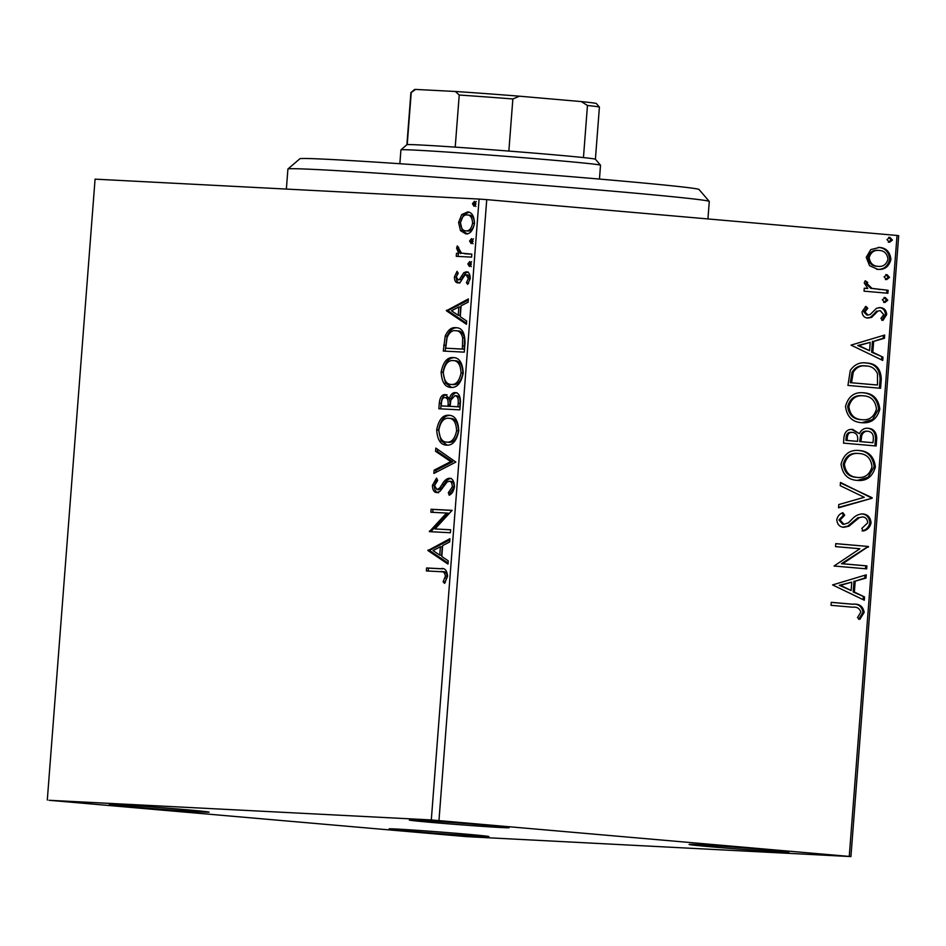 <?xml version="1.0" encoding="UTF-8"?>
<svg xmlns="http://www.w3.org/2000/svg" width="946" height="946" viewBox="0 0 946 946"><rect width="100%" height="100%" fill="white"/><g stroke="black" fill="none" stroke-linecap="round" stroke-linejoin="round"><path stroke-width="1.42" d="M711.983 846.895A50.043 0.804 -175.6 0 0 763.209 850.868A50.043 0.804 -175.6 0 0 788.881 852.121A50.043 0.804 -175.6 0 0 765.988 849.697A50.043 0.804 -175.6 0 0 715.472 845.771A50.043 0.804 -175.6 0 0 689.102 844.447A50.043 0.804 -175.6 0 0 711.983 846.895M432.239 822.476A50.043 0.804 -175.6 0 0 483.465 826.437A50.043 0.804 -175.6 0 0 509.137 827.703A50.043 0.804 -175.6 0 0 486.244 825.279A50.043 0.804 -175.6 0 0 435.716 821.353A50.043 0.804 -175.6 0 0 409.346 820.016A50.043 0.804 -175.6 0 0 432.239 822.476M132.239 806.914A50.043 0.804 -175.6 0 0 183.465 810.876A50.043 0.804 -175.6 0 0 209.125 812.141A50.043 0.804 -175.6 0 0 186.232 809.717A50.043 0.804 -175.6 0 0 135.716 805.791A50.043 0.804 -175.6 0 0 109.346 804.455A50.043 0.804 -175.6 0 0 132.239 806.914M411.983 831.333A50.043 0.804 -175.6 0 0 463.209 835.306A50.043 0.804 -175.6 0 0 488.881 836.56A50.043 0.804 -175.6 0 0 465.988 834.136A50.043 0.804 -175.6 0 0 415.46 830.21A50.043 0.804 -175.6 0 0 389.09 828.885A50.043 0.804 -175.6 0 0 411.983 831.333M467.75 211.987L467.419 211.951C471.77 212.105 474.123 215.889 474.478 223.303C473 230.635 470.079 234.147 465.728 233.839L460.513 230.658L458.585 222.476L461.731 214.565L467.608 211.963M471.605 257.123L456.256 256.331L456.48 253.339L458.739 253.457L456.611 248.136L457.32 245.889L461.447 253.126L471.829 254.143L471.605 257.123M457.982 282.889C455.724 282.842 454.529 280.879 454.399 277.001L457.024 271.348L458.207 273.169L456.291 276.906L458.136 279.898L459.579 279.259L463.836 272.685L466.283 271.833C468.755 271.928 470.079 274.104 470.233 278.361L467.691 284.391L466.402 282.606L468.329 278.597L466.142 274.825L464.616 275.452L460.418 282.05L457.84 282.878M456.54 327.789L455.889 327.73C461.991 327.6 465.018 332.732 464.983 343.126L464.285 352.149L443.284 351.061L445.211 335.984C448.061 329.811 451.62 327.056 455.889 327.73L456.268 327.765M459.851 409.855L438.849 408.767L439.275 403.28C439.89 397.379 441.853 394.482 445.164 394.612L449.35 398.479C450.734 394.411 452.685 392.46 455.192 392.625L455.215 392.637C458.656 392.85 460.406 396.007 460.442 402.097L459.851 409.855M455.83 462.086L433.871 473.438L434.119 470.186L450.781 461.577L435.574 451.313L435.822 448.073L455.83 462.086M450.627 529.748L450.391 532.74L429.389 531.652L446.547 513.051L430.891 512.247L431.116 509.255L452.117 510.343L434.994 528.944L450.627 529.748M442.468 568.842L440.777 568.7C444.679 567.706 446.95 570.19 447.588 576.173L444.608 583.386L443.106 581.778L445.436 576.102C444.679 572.377 442.976 570.899 440.339 571.668L426.374 570.946L426.599 567.967L441.616 568.747M443.26 571.904L440.339 571.668M431.305 819.946L48.967 800.281L466.922 836.666L850.927 856.579L431.305 819.946L479.078 199.074L95.073 179.149L47.3 800.032M427.935 550.548L449.929 538.712L449.681 541.952L442.645 545.594L441.806 556.496L448.227 560.824L447.978 564.076L427.935 550.548L429.839 550.217L427.982 550.052M454.47 486.729C453.631 491.222 451.881 494.049 449.208 495.219L448.333 492.736L452.306 486.835C452.223 483.276 451.183 481.396 449.161 481.23L447.02 482.093L440.091 491.211L436.78 492.57C434.048 492.476 432.594 490.087 432.417 485.381L436.544 478.073L437.655 480.473L434.569 485.535L436.922 489.579L439.772 487.923L442.149 484.34C444.265 480.556 446.689 478.522 449.421 478.238C452.566 478.463 454.246 481.289 454.47 486.729M446.689 445.128C440.682 445.046 437.348 439.937 436.685 429.815C438.767 419.61 442.834 414.774 448.877 415.282C454.896 415.4 458.195 420.544 458.786 430.726C456.682 440.777 452.649 445.578 446.689 445.128L446.335 445.105M451.124 387.422C445.117 387.328 441.782 382.231 441.132 372.109C443.213 361.904 447.281 357.056 453.323 357.564C459.33 357.694 462.629 362.838 463.221 373.02C461.128 383.071 457.095 387.872 451.124 387.422L450.781 387.399M446.394 310.761L468.388 298.912L468.14 302.164L461.092 305.795L460.264 316.697L466.685 321.037L466.437 324.289L446.394 310.761L448.298 310.418L446.429 310.264M469.393 266.5L467.832 263.922L469.772 261.522L471.333 264.1L469.393 266.5M471.155 243.619L469.594 241.041L471.534 238.64L473.095 241.218L471.155 243.619M474.029 206.299L472.468 203.721L474.407 201.321L475.968 203.91L474.029 206.299M869.563 265.696L866.229 257.3L870.781 249.602L879.484 247.438C886.248 247.958 890.068 251.955 890.919 259.452C888.933 266.701 884.557 270 877.793 269.338L869.563 265.696M878.432 269.374L877.793 269.338M887.892 293.248L864.041 291.167L864.277 288.187L867.789 288.495L864.254 282.96L865.247 280.761L867.671 282.405L867.151 283.705L871.964 288.388L888.128 290.268L887.892 293.248M862.031 311.813L865.874 306.35L867.789 308.278L864.975 311.884L867.967 315.053L870.19 314.521L876.516 308.266L880.277 307.616C884.108 307.923 886.248 310.217 886.686 314.51L882.985 320.375L880.903 318.471L883.73 314.592L880.17 310.607L877.841 311.116L871.609 317.407L867.86 318.045C864.348 317.809 862.409 315.728 862.031 311.813M881.282 379.251L880.584 388.274L847.947 385.424L850.288 370.418C854.451 364.447 859.855 361.975 866.512 363.004C875.972 363.382 880.892 368.798 881.282 379.251L880.076 379.192L879.39 388.167M865.484 362.945L865.318 362.945C874.766 363.323 879.685 368.739 880.076 379.192M876.15 445.98L843.513 443.13L843.927 437.643C844.636 431.766 847.557 429.023 852.701 429.413L859.37 433.658C861.345 429.685 864.277 427.888 868.18 428.266C873.572 428.763 876.422 432.086 876.741 438.223L876.15 445.98M872.129 498.223L838.534 507.813L838.783 504.561L864.266 497.289L840.237 485.688L840.486 482.436L872.129 498.223L838.558 507.399M866.914 565.885L866.69 568.865L834.053 566.015L859.89 548.739L835.543 546.611L835.779 543.631L868.416 546.481L842.638 563.757L866.914 565.885L865.72 565.814L865.495 568.759M852.736 607.214L831.026 605.322L831.262 602.33L853.292 604.258C859.311 603.583 862.941 606.28 864.183 612.358L859.855 619.358L857.466 617.62L860.836 612.097C859.512 608.29 856.804 606.658 852.736 607.214M849.26 856.331L897.033 235.448L486.741 199.63L438.968 820.513M832.598 584.924L866.229 574.837L865.98 578.089L855.208 581.163L854.368 592.054L864.526 596.961L864.277 600.213L832.598 584.924M871.065 522.902C869.953 527.36 867.352 530.056 863.26 531.002L861.794 528.436L867.707 522.831C867.435 519.236 865.732 517.261 862.586 516.918L859.311 517.616L848.94 526.213L843.856 527.3C839.622 526.993 837.257 524.451 836.772 519.709C837.648 516.138 839.681 513.808 842.874 512.697L844.707 515.203L840.119 520.04L843.95 524.309L848.302 522.878L851.838 519.472C854.959 515.842 858.637 513.997 862.87 513.938C867.754 514.423 870.497 517.403 871.065 522.902L869.871 522.842C868.747 527.289 866.146 529.997 862.066 530.942M857.218 480.391C847.888 479.799 842.496 474.384 841.053 464.143C843.856 454.045 849.957 449.516 859.358 450.533C868.688 451.147 874.033 456.611 875.381 466.91C872.543 476.843 866.489 481.337 857.218 480.391L858.057 480.438M858.471 450.473L858.152 450.462C867.494 451.088 872.827 456.551 874.175 466.839L875.381 466.91M861.652 422.685C852.322 422.093 846.942 416.666 845.488 406.437C848.29 396.339 854.392 391.798 863.793 392.815C873.134 393.441 878.467 398.905 879.815 409.192C876.989 419.137 870.935 423.631 861.652 422.685L862.492 422.732M862.906 392.767L862.598 392.756C871.928 393.382 877.273 398.834 878.621 409.133L879.815 409.192M851.045 345.124L884.676 335.038L884.427 338.29L873.666 341.364L872.827 352.267L882.973 357.162L882.724 360.414L851.045 345.124M884.865 302.507L882.334 299.776L885.255 297.529L887.774 300.249L884.865 302.507M886.627 279.614L884.096 276.894L887.017 274.647L889.536 277.367L886.627 279.614M889.5 242.306L886.97 239.586L889.879 237.328L892.409 240.059L889.5 242.306M897.033 235.448L898.7 235.708L850.927 856.579M479.078 199.074L486.741 199.63M831.25 602.377L852.098 604.198C858.117 603.524 861.747 606.22 862.989 612.287L864.183 612.358M862.989 612.287L858.661 619.287M864.999 575.192L864.774 578.018L865.98 578.089M864.774 578.018L855.208 581.163M854.013 581.092L853.174 591.995L854.368 592.054M853.174 591.995L864.526 596.961M863.331 596.891L863.119 599.646M851.767 582.145L839.291 585.302L851.128 590.493L851.767 582.145L840.486 585.373L851.128 590.493M839.291 585.302L840.486 585.373M835.767 543.666L868.416 546.481M867.21 546.421L867.163 547.095L868.357 547.155M867.163 547.095L841.432 563.698L842.638 563.757M841.432 563.698L865.72 565.814M859.311 517.616L862.586 516.918M858.117 517.557L847.746 526.142L848.94 526.213M847.746 526.142L842.661 527.241M842.046 513.134L843.501 515.144L844.707 515.203M843.501 515.144L838.913 519.981L840.119 520.04M838.913 519.981L842.744 524.25L843.95 524.309M861.664 513.879C866.56 514.352 869.291 517.344 869.871 522.842M840.45 482.933L872.165 497.726M874.175 466.839L868.05 477.281L857.383 480.402M857.916 453.453C850.466 452.661 845.558 456.256 843.205 464.238C844.388 472.503 848.728 476.867 856.225 477.34L857.431 477.411C864.845 478.191 869.705 474.632 872.023 466.709C870.97 458.384 866.666 453.974 859.122 453.512L857.182 453.406M859.122 453.512C851.66 452.72 846.765 456.315 844.411 464.309C845.594 472.562 849.934 476.938 857.431 477.411L856.225 477.34M843.205 464.238L844.411 464.309M851.506 429.354L859.37 433.658M866.985 428.195C872.366 428.704 875.227 432.026 875.547 438.164L876.741 438.223M875.547 438.164L874.944 445.885M867.955 431.246L866.749 431.187C863.911 430.962 861.841 432.357 860.564 435.361L859.689 441.581L873.028 442.704L873.288 439.299C873.714 434.557 871.94 431.873 867.955 431.246C865.105 431.033 863.048 432.417 861.759 435.42L860.895 441.652L873.028 442.704M852.535 432.405L851.329 432.346C848.266 432.086 846.528 433.729 846.126 437.289L845.89 440.375L857.549 441.356L857.667 439.831C858.034 435.373 856.319 432.89 852.535 432.405C849.473 432.145 847.734 433.788 847.32 437.348L847.084 440.446L857.549 441.356M846.126 437.289L847.32 437.348M845.89 440.375L847.084 440.446M859.689 441.581L860.895 441.652M860.564 435.361L861.759 435.42M878.621 409.133L872.484 419.575L861.818 422.696M862.362 395.735C854.9 394.943 850.005 398.538 847.651 406.532C848.834 414.797 853.174 419.161 860.671 419.634L861.865 419.693C869.279 420.485 874.151 416.926 876.457 409.003C875.405 400.666 871.1 396.268 863.556 395.806L861.629 395.688M863.556 395.806C856.106 395.014 851.199 398.609 848.846 406.591C850.028 414.856 854.368 419.22 861.865 419.693L860.671 419.634M847.651 406.532L848.846 406.591M865.082 365.925C859.618 365.061 855.279 367.154 852.05 372.204L850.324 382.669L876.268 384.939L877.462 384.998L877.498 373.729C875.156 368.644 871.408 366.067 866.276 365.996L864.23 365.877M850.324 382.669L877.462 384.998M852.05 372.204L853.257 372.263L851.53 382.728M866.276 365.996C860.813 365.121 856.473 367.214 853.257 372.263M883.446 335.392L883.233 338.23L884.427 338.29M883.233 338.23L873.666 341.364M872.46 341.305L871.621 352.208L872.827 352.267M871.621 352.208L882.973 357.162M881.778 357.103L881.566 359.858M870.214 342.346L857.738 345.515L869.575 350.694L870.214 342.346L858.944 345.574L869.575 350.694M857.738 345.515L858.944 345.574M865.223 306.847L867.789 308.278M866.583 308.219L863.781 311.825L864.975 311.884M863.781 311.825L866.773 314.994L867.967 315.053M879.071 307.545C882.914 307.852 885.054 310.158 885.48 314.45L886.686 314.51M885.48 314.45L881.778 320.304M877.841 311.116L880.17 310.607M876.635 311.057L873.938 314.025L875.133 314.084M873.938 314.025L870.403 317.348L871.609 317.407M870.403 317.348L866.654 317.986M884.049 297.47L886.579 300.189L887.774 300.249M886.579 300.189L883.67 302.436M864.277 288.223L867.789 288.495M864.881 281.258L867.671 282.405M866.477 282.334L865.945 283.634L867.151 283.705M865.945 283.634L870.758 288.329L871.964 288.388M870.758 288.329L888.128 290.268M886.922 290.209L886.698 293.154M885.811 274.577L888.341 277.308L889.536 277.367M888.341 277.308L885.432 279.555M878.278 247.379C885.054 247.899 888.862 251.896 889.713 259.393L890.919 259.452M889.713 259.393C887.738 266.642 883.363 269.941 876.599 269.267M876.847 266.287L878.042 266.346C883.091 266.926 886.402 264.549 887.987 259.204C887.23 253.658 884.333 250.737 879.272 250.43L878.077 250.371C873.016 249.803 869.646 252.18 867.955 257.501C868.806 263.047 871.774 265.98 876.847 266.287L876.989 266.299M879.272 250.43C874.222 249.862 870.852 252.239 869.161 257.56C870.013 263.106 872.969 266.039 878.042 266.346L876.93 266.287M867.955 257.501L869.161 257.56M888.684 237.269L891.215 240L892.409 240.059M891.215 240L888.294 242.247M428.242 571.041L428.467 568.132L426.599 567.967M428.467 568.132L442.551 568.853M445.341 582.334L443.106 581.778M444.975 581.944L446.843 578.207L444.987 578.041M446.843 578.207L447.304 576.256L445.436 576.102M447.304 576.256C446.547 572.543 444.845 571.065 442.208 571.833M429.839 550.217L449.847 539.882M448.061 563.036L429.803 550.714M439.748 555.101L441.616 555.267L442.255 546.918L440.398 546.753L433.02 550.572L439.748 555.101L440.398 546.753M431.258 531.747L429.437 531.013M431.305 531.179L448.416 513.217L446.547 513.051M432.76 512.342L432.984 509.421L431.116 509.255M432.984 509.421L452.105 510.414M450.615 529.819L434.994 528.944M450.651 494.167L450.201 492.901L448.333 492.736M450.201 492.901L454.163 487.001L452.306 486.835M454.163 487.001C454.092 483.43 453.039 481.561 451.029 481.384L449.161 481.23M438.648 492.736C435.917 492.641 434.462 490.253 434.273 485.546L432.417 485.381M434.273 485.546L437.158 479.397M439.772 487.923L441.64 488.077L438.79 489.744L436.922 489.579M441.64 488.077L444.017 484.506L442.149 484.34M444.017 484.506C446.122 480.722 448.546 478.688 451.289 478.404M435.822 472.432L435.988 470.351L434.119 470.186M435.988 470.351L452.649 461.743L450.781 461.577M452.649 461.743L437.442 451.479L435.574 451.313M437.442 451.479L437.608 449.267M447.281 445.14L441.096 440.777L438.554 429.981L436.685 429.815M438.554 429.981C440.635 419.776 444.703 414.927 450.745 415.448M448.191 442.267L448.771 442.314C453.536 442.704 456.776 438.897 458.491 430.879C458.03 422.637 455.369 418.487 450.509 418.428L448.652 418.262C443.851 417.872 440.588 421.715 438.849 429.803C439.393 437.963 442.078 442.078 446.902 442.149C451.668 442.539 454.908 438.731 456.622 430.714C456.161 422.472 453.512 418.321 448.652 418.262M458.491 430.879L456.622 430.714M440.718 408.861L441.132 403.445C441.747 397.533 443.709 394.648 447.032 394.766M457.06 392.791C454.541 392.625 452.602 394.577 451.218 398.644L449.35 398.479M450.119 406.354L459.791 406.922L460.052 403.504C460.454 398.763 459.378 396.185 456.823 395.783L454.955 395.617L450.852 400.111L450.119 406.354L457.923 406.756L458.183 403.351C458.585 398.597 457.509 396.019 454.955 395.617M441.226 405.893L449.823 406.402L449.941 404.876C450.308 400.406 449.267 398.041 446.831 397.758L444.975 397.592C443 397.497 441.829 399.236 441.475 402.795L441.226 405.893L447.966 406.236L448.085 404.722C448.439 400.253 447.399 397.876 444.975 397.592M449.941 404.876L448.085 404.722M449.823 406.402L447.966 406.236M460.052 403.504L458.183 403.351M459.791 406.922L457.923 406.756M451.715 387.434L445.531 383.071L442.988 372.275L441.132 372.109M442.988 372.275C445.081 362.07 449.137 357.221 455.192 357.73M452.637 384.549L453.217 384.596C457.982 384.987 461.222 381.179 462.925 373.173C462.476 364.931 459.815 360.781 454.955 360.722L453.087 360.556C448.298 360.154 445.022 363.997 443.296 372.085C443.828 380.257 446.512 384.372 451.348 384.443C456.114 384.833 459.354 381.025 461.057 373.008C460.607 364.766 457.947 360.615 453.087 360.556M462.925 373.173L461.057 373.008M445.164 351.155L447.08 336.149L445.211 335.984M447.08 336.149C449.918 329.977 453.489 327.221 457.758 327.895M464.557 337.994L462.689 337.828C461.317 332.874 458.976 330.509 455.653 330.722C452.153 330.154 449.291 332.46 447.068 337.663L445.672 348.187L464.226 349.216L464.557 337.994C463.185 333.039 460.832 330.674 457.521 330.887L456.055 330.757M455.653 330.722L457.521 330.887M445.672 348.187L462.369 349.05L462.689 337.828M464.226 349.216L462.369 349.05M448.298 310.418L468.294 300.083M466.508 323.248L448.25 310.927M458.207 315.314L460.063 315.479L460.714 307.131L458.845 306.965L451.479 310.785L458.207 315.314L458.845 306.965M459.851 283.055C457.592 282.996 456.398 281.033 456.256 277.166L454.399 277.001M456.256 277.166L457.923 272.744M459.579 279.259L461.447 279.425L458.136 279.898M461.447 279.425L465.704 272.85L463.836 272.685M465.704 272.85L468.152 271.999M468.625 283.268L466.402 282.606M468.258 282.771L470.197 278.763L468.329 278.597M470.197 278.763L467.998 274.979L466.142 274.825M471.262 266.666L469.701 264.088L467.832 263.922M469.701 264.088L471.64 261.687M458.124 256.425L458.349 253.504L456.48 253.339M460.607 253.623L458.562 249.957M458.467 248.692L456.611 248.136M458.479 248.301L458.68 247.249M464.51 253.717L471.829 254.202M473.024 243.772L471.463 241.195L469.594 241.041M471.463 241.195L473.402 238.806M467.596 234.005L462.369 230.824L460.513 230.658M462.369 230.824L460.454 222.641L458.585 222.476M460.454 222.641L463.599 214.73L461.731 214.565M463.599 214.73L469.275 212.117M465.976 230.859L467.832 231.025C471.073 231.321 473.284 228.778 474.454 223.374C474.123 217.887 472.326 215.132 469.062 215.097L467.194 214.943C463.954 214.647 461.707 217.19 460.477 222.582C460.868 228.057 462.7 230.824 465.976 230.859C469.204 231.155 471.415 228.613 472.586 223.209C472.255 217.722 470.458 214.967 467.194 214.943M474.454 223.374L472.586 223.209M475.885 206.465L474.336 203.887L472.468 203.721M474.336 203.887L476.276 201.486M287.939 168.991L299.882 158.762A200.185 3.205 4.4 0 1 405.361 164.096A200.185 3.205 4.4 0 1 607.45 179.764A200.185 3.205 4.4 0 1 699.023 189.472L709.252 201.403A211.301 3.382 -175.6 0 0 612.594 191.163A211.301 3.382 -175.6 0 0 399.271 174.62A211.301 3.382 -175.6 0 0 287.939 168.991A211.301 3.382 -175.6 0 0 287.915 169.038L286.366 189.07M707.927 218.94L709.275 201.463A211.301 3.382 -175.6 0 0 709.252 201.403M400.938 149.835L406.91 144.714A94.529 1.514 4.4 0 1 407.218 144.643A94.529 1.514 4.4 0 1 455.215 147.127A94.529 1.514 4.4 0 1 508.853 151.076A94.529 1.514 4.4 0 1 552.157 154.636A94.529 1.514 4.4 0 1 583.457 157.58A94.529 1.514 4.4 0 1 595.389 159.224L600.509 165.183A100.087 1.608 -175.6 0 0 600.509 165.183A100.087 1.608 -175.6 0 0 554.723 160.335A100.087 1.608 -175.6 0 0 453.678 152.495A100.087 1.608 -175.6 0 0 400.938 149.835A100.087 1.608 -175.6 0 0 400.927 149.858L399.862 163.717M583.457 157.58L587.466 105.479L581.329 101.589A91.194 1.466 4.4 0 1 596.335 103.528L599.409 107.111A94.529 1.514 -175.6 0 0 599.409 107.111A94.529 1.514 -175.6 0 0 587.466 105.479M455.215 147.127L459.224 95.026L455.369 91.478A91.194 1.466 4.4 0 1 519.508 96.196L581.329 101.589M519.508 96.196L512.862 98.963A94.529 1.514 -175.6 0 0 459.224 95.026M508.853 151.076L512.862 98.963M415.59 89.421L411.226 92.531A94.529 1.514 -175.6 0 0 410.919 92.613L414.502 89.539A91.194 1.466 4.4 0 1 415.59 89.421L455.369 91.478M407.218 144.643L411.226 92.531M410.919 92.613A94.529 1.514 -175.6 0 0 410.907 92.637L406.898 144.726M852.098 604.198L853.292 604.258M852.523 522.05L853.73 522.109M859.808 440.079L861.014 440.138M850.478 380.706L851.672 380.777M878.905 289.511L880.111 289.571M441.132 403.445L439.275 403.28M445.601 345.337L443.745 345.184M464.474 346L462.618 345.834M463.256 276.516L461.4 276.35M468.542 254.036L466.674 253.871M600.521 165.219L599.457 179.078M595.401 159.235L599.409 107.135"/></g></svg>
